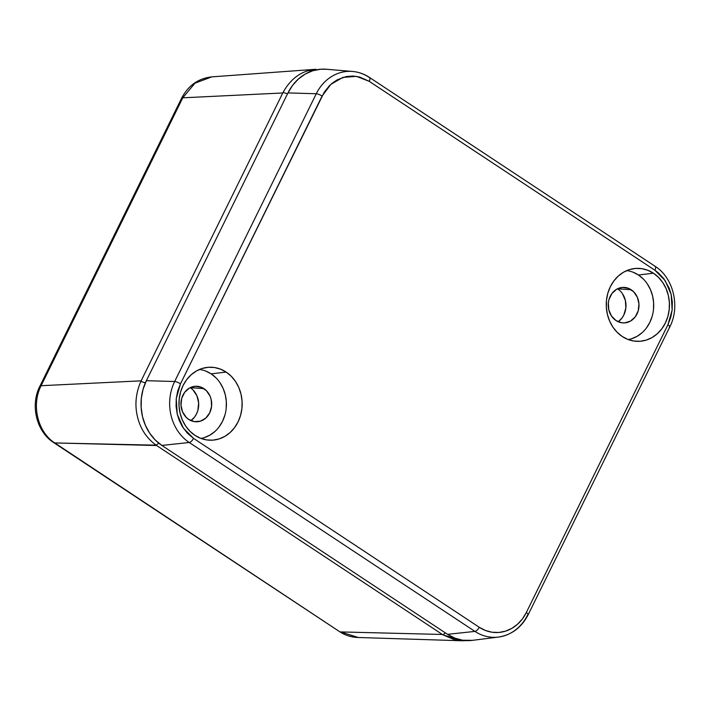 <?xml version="1.0" encoding="UTF-8"?>
<svg xmlns="http://www.w3.org/2000/svg" width="710" height="710" viewBox="0 0 710 710"><rect width="100%" height="100%" fill="white"/><g stroke="black" fill="none" stroke-linecap="round" stroke-linejoin="round"><path stroke-width="1.06" d="M461.891 640.766L442.898 634.82L454.684 639.808L466.639 640.597L461.891 640.766L357.698 637.473C351.157 637.225 345.104 635.272 339.531 631.607L53.738 442.632C36.396 431.707 30.077 405.108 39.867 386.24L41.109 385.707L141.139 380.835L140.855 381.43L145.364 382.859L140.855 381.43C135.752 393.296 134.634 405.082 137.483 416.779C134.634 405.09 135.752 393.305 140.855 381.43L141.139 380.835L41.109 385.707C31.151 404.886 37.692 432.23 54.794 442.942L156.102 445.179C146.491 438.07 140.278 428.6 137.483 416.779C140.269 428.591 146.482 438.061 156.102 445.179L54.794 442.942C37.692 432.23 31.151 404.886 41.109 385.707L39.858 386.275M339.531 631.607L54.794 442.942L339.486 631.572M181.52 98.388L182.772 97.82L41.109 385.707L182.772 97.82L181.529 98.353L39.867 386.24M211.837 76.884L195.019 83.123L182.772 97.82L282.784 92.975L141.139 380.835L282.784 92.975L182.772 97.82L194.868 83.239L211.482 76.911M358.177 637.456L340.587 631.918L442.365 634.474L156.617 445.525L54.794 442.942L156.617 445.525L442.365 634.474L340.587 631.918L357.707 637.438M320.565 69.243L307.714 70.822C297.561 73.946 289.352 81.135 283.086 92.38L287.523 93.818L283.086 92.38L282.784 92.975L283.086 92.38C289.352 81.135 297.561 73.946 307.714 70.822L315.835 69.269L211.837 76.866C198.285 78.375 188.177 85.546 181.52 98.353M442.898 634.82L442.365 634.474L442.898 634.82L445.418 632.921L442.898 634.82M158.783 443.182L156.102 445.179L158.783 443.182M200.894 438.407A34.763 30.095 88.8 0 0 225.922 410.495A34.763 30.095 88.8 0 0 211.154 373.868L226.135 372.067A36.503 31.604 -91.2 0 1 240.761 414.675A36.503 31.604 -91.2 0 1 207.968 440.085A36.503 31.604 -91.2 0 1 194.984 435.372L189.916 431.218L185.647 426.009L182.328 419.938L180.1 413.247L179.044 406.191L179.195 399.038L180.553 392.062L183.065 385.539L186.632 379.708L191.114 374.809L196.351 371.019L202.128 368.481L208.234 367.301L214.429 367.514L220.473 369.129L226.135 372.067L231.203 376.22L235.471 381.43L238.791 387.5L241.018 394.192L242.074 401.256L241.924 408.401L240.566 415.377L238.054 421.9L234.486 427.731L230.005 432.63L224.768 436.428L218.991 438.957L212.885 440.147L206.69 439.925L200.646 438.318L194.984 435.372A36.503 31.604 -91.2 0 1 179.541 396.508A36.503 31.604 -91.2 0 1 206.468 367.496A36.503 31.604 -91.2 0 1 226.135 372.067L211.154 373.868A34.763 30.095 88.8 0 0 199.466 369.466M628.181 339.54A34.763 30.095 88.8 0 0 653.209 311.628A34.763 30.095 88.8 0 0 638.441 275.001L653.431 273.199A36.503 31.604 -91.2 0 1 668.057 315.808A36.503 31.604 -91.2 0 1 635.264 341.217A36.503 31.604 -91.2 0 1 622.271 336.513L617.212 332.351L612.934 327.141L609.624 321.071L607.396 314.379L606.331 307.323L606.482 300.17L607.84 293.195L610.351 286.671L613.919 280.849L618.41 275.942L623.637 272.152L629.424 269.614L635.521 268.433L641.716 268.655L647.76 270.261L653.431 273.199L658.49 277.353L662.767 282.571L666.078 288.633L668.305 295.325L669.37 302.389L669.219 309.542L667.861 316.509L665.35 323.032L661.782 328.863L657.291 333.762L652.064 337.561L646.278 340.099L640.18 341.279L633.986 341.057L627.942 339.451L622.271 336.513A36.503 31.604 -91.2 0 1 606.837 297.65A36.503 31.604 -91.2 0 1 633.764 268.628A36.503 31.604 -91.2 0 1 653.431 273.199L638.441 275.001A34.763 30.095 88.8 0 0 626.753 270.599M190.271 387.66L192.934 389.843L196.927 395.781L198.649 403.014L197.859 410.442L196.537 413.877L194.664 416.939L190.928 420.622A19.206 16.623 88.8 0 0 190.271 387.66L203.903 388.61A17.768 15.38 -91.2 0 1 211.385 407.691A17.768 15.38 -91.2 0 1 198.019 421.687A17.768 15.38 -91.2 0 1 188.736 419.424L186.268 417.4L182.576 411.906L180.979 405.215L181.707 398.337L184.671 392.328L189.401 388.095L195.188 386.284L201.143 387.172L206.362 390.633L210.062 396.118L211.145 399.375L211.589 406.298L209.707 412.865L205.785 418.092L200.424 421.172L194.434 421.633L188.736 419.424A17.768 15.38 -91.2 0 1 181.574 398.842A17.768 15.38 -91.2 0 1 197.291 386.284A17.768 15.38 -91.2 0 1 203.903 388.61L190.271 387.66A19.206 16.623 88.8 0 0 190.245 387.642M622.475 293.718L625.386 300.436L625.865 307.909L623.833 315.009L621.951 318.071L618.224 321.754A19.206 16.623 88.8 0 0 617.558 288.792L631.19 289.742A17.768 15.38 -91.2 0 1 638.68 308.823A17.768 15.38 -91.2 0 1 625.315 322.819A17.768 15.38 -91.2 0 1 616.023 320.556L611.479 315.994L608.781 309.782L608.337 302.868L609.003 299.478L611.958 293.461L616.688 289.227L622.475 287.417L628.43 288.313L633.657 291.766L637.349 297.25L638.947 303.951L638.219 310.82L635.255 316.837L630.524 321.071L624.738 322.881L621.729 322.775L616.023 320.556A17.768 15.38 -91.2 0 1 608.86 299.975A17.768 15.38 -91.2 0 1 624.578 287.417A17.768 15.38 -91.2 0 1 631.19 289.742L617.558 288.792A19.206 16.623 88.8 0 0 617.54 288.775M351.938 71.408A44.668 38.66 88.8 0 0 316.269 93.747A4.739 1.216 26.2 0 1 322.083 96.063L180.482 383.835L176.249 398.594L177.243 414.143L183.313 428.094L193.519 438.345L479.214 627.25L485.409 630.462L492.021 632.228L498.793 632.468L505.467 631.172L511.795 628.403L517.519 624.25L522.427 618.889L526.323 612.517L667.924 324.745L672.157 309.977L671.163 294.437L665.101 280.477L654.886 270.235L369.2 81.322L356.393 76.352L342.939 77.399L330.895 84.321L322.083 96.063A4.739 1.216 -153.8 0 0 316.269 93.747L174.669 381.518A44.668 38.66 88.8 0 0 189.25 442.499A4.739 2.041 -56.5 0 0 193.519 438.345L187.254 433.056L182.15 426.275L179.257 420.462L177.243 414.143L176.08 406.422L176.249 398.594L177.731 390.97L180.482 383.835A4.739 1.216 -153.8 0 0 174.669 381.518A4.739 1.216 26.2 0 1 180.482 383.835L324.186 92.291L329.387 85.75L332.466 82.999L337.481 79.689L346.267 76.556L352.994 76.032L359.748 77.044L369.2 81.322A4.739 2.041 -56.5 0 0 369.466 77.434M369.2 81.322L654.886 270.235A4.739 2.041 -56.5 0 0 655.126 266.321L369.44 77.417A4.739 2.041 123.5 0 1 369.2 81.322M368.969 77.266A4.739 2.041 123.5 0 1 369.44 77.417C364.203 73.973 358.559 71.985 352.497 71.453A44.668 38.66 -91.2 0 1 368.969 77.266M654.655 266.17A4.739 2.041 123.5 0 1 655.153 266.339A4.739 2.041 123.5 0 1 654.886 270.235L658.161 272.684L663.859 278.728L669.148 288.118L671.163 294.437L672.334 302.149L672.157 309.977L670.684 317.61L667.924 324.745A4.739 1.216 26.2 0 1 669.814 326.866A4.739 1.216 26.2 0 1 669.246 327.15M655.126 266.321C673.479 277.805 680.349 306.649 669.805 326.884A4.739 1.216 -153.8 0 0 667.924 324.745L526.323 612.517C528.222 613.875 528.657 614.674 527.645 614.922C528.657 614.674 528.222 613.875 526.323 612.517A39.929 34.568 -91.2 0 1 479.214 627.25A4.739 2.041 123.5 0 1 474.946 631.403A44.668 38.66 88.8 0 0 498.722 637.039M479.214 627.25L193.519 438.345A4.739 2.041 123.5 0 1 189.25 442.499L474.946 631.403A4.739 2.041 -56.5 0 0 479.214 627.25M189.25 442.499A44.668 38.66 -91.2 0 1 174.669 381.518L146.366 380.693A47.41 41.038 88.8 0 0 161.845 445.418L189.25 442.499L161.845 445.418L447.54 634.323A47.41 41.038 88.8 0 0 472.461 640.349L498.42 637.074A44.668 38.66 -91.2 0 1 474.946 631.403L447.54 634.323L474.946 631.403L189.25 442.499M316.269 93.747L287.967 92.921L146.366 380.693L174.669 381.518L316.269 93.747A44.668 38.66 -91.2 0 1 352.497 71.453L326.423 69.252A47.41 41.038 88.8 0 0 287.967 92.921L316.269 93.747M527.645 614.922A44.668 38.66 -91.2 0 1 498.42 637.074C511.617 634.988 521.548 627.516 528.204 614.656L669.805 326.884M204.347 437.573L209.849 435.159L214.837 431.547M219.106 426.879L222.505 421.332L224.892 415.119M226.188 408.472L226.33 401.665L225.327 394.946L223.197 388.565L220.047 382.788M215.973 377.827L211.154 373.868L205.758 371.073M631.634 338.705L637.145 336.291L642.124 332.679M646.402 328.011L649.792 322.464L652.188 316.252M653.475 309.613L653.626 302.797L652.614 296.079L650.493 289.707L647.334 283.92M643.269 278.959L638.441 275.001L633.045 272.205M326.573 69.269L320.654 69.234L312.728 70.769L305.22 74.062L298.431 78.987L292.6 85.36L287.967 92.921L146.366 380.693L143.101 389.169L141.343 398.221L141.148 407.513L142.524 416.681L145.417 425.37L149.721 433.251L155.268 440.022L161.845 445.418L447.54 634.323L454.888 638.148L462.742 640.234L472.594 640.331"/></g></svg>
